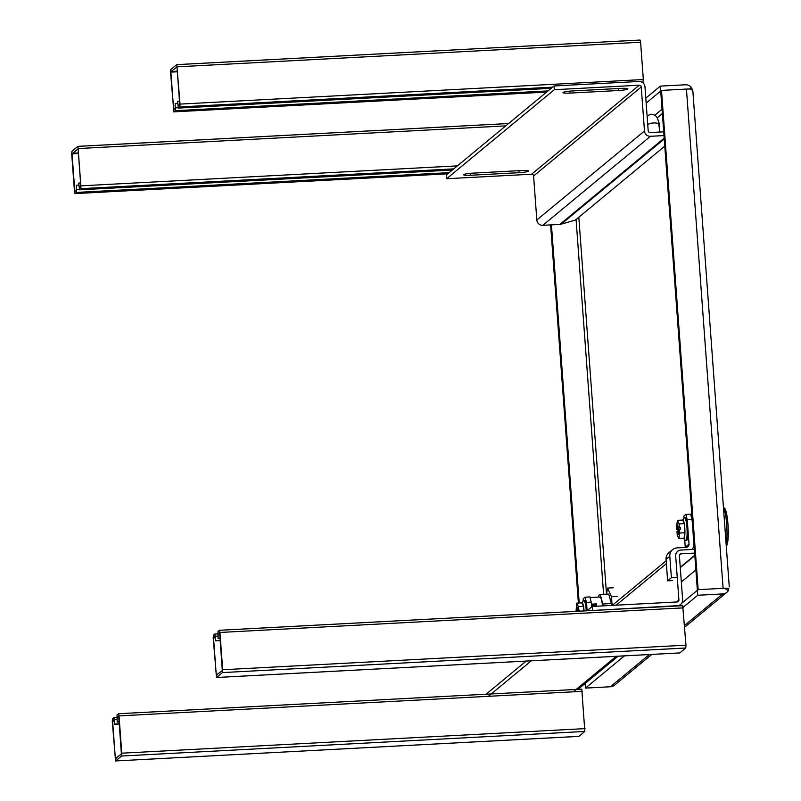 <?xml version="1.0" encoding="UTF-8"?>
<svg xmlns="http://www.w3.org/2000/svg" width="801" height="801" viewBox="0 0 801 801"><rect width="100%" height="100%" fill="white"/><g stroke="black" fill="none" stroke-linecap="round" stroke-linejoin="round"><path stroke-width="1.2" d="M692.835 92.145L691.844 89.151A7.509 0.901 175.8 0 0 686.437 89.081L661.506 90.403L660.715 91.054L660.354 86.108L685.286 84.786A7.509 7.349 -129.6 0 1 691.373 87.379L692.675 90.463M697.741 595.253L697.381 590.307L698.172 589.656L723.103 588.335A7.509 0.901 -4.2 0 1 728.51 588.405L728.329 590.707A7.509 7.349 -129.6 0 1 722.682 593.931L697.741 595.253L683.173 607.298M585.12 683.443L585.461 688.099L610.392 686.767A7.509 7.349 50.4 0 0 614.637 685.125L651.764 654.417M691.373 87.379L689.511 89.001M645.796 98.143L660.354 86.108M550.607 224.901L578.382 603.033M624.43 655.869L585.461 688.099M728.51 588.405L725.556 588.815L728.329 590.707M661.506 90.403L698.172 589.656M681.741 603.243L697.381 590.307L660.715 91.054L646.157 103.089M551.438 224.851L579.213 602.983M694.647 553.09L681.13 553.811A1.892 1.852 -129.6 0 0 679.408 555.784L682.632 599.779A5.677 5.557 -129.6 0 1 677.466 605.686L592.149 610.502M531.313 660.805L488.65 696.079M486.097 694.217L526.177 661.085M577.191 611.293L577.241 607.198L577.531 611.093L578.622 610.192L578.362 606.647L576.77 603.113L581.987 602.843L583.458 600.75A11.424 1.892 87 0 1 583.609 600.59A11.424 1.892 87 0 1 583.829 600.5L584.59 600.45A11.424 1.892 87 0 1 587.023 610.762L592.249 606.447L592.52 610.192M592.249 606.447L677.185 601.952A1.892 1.852 -129.6 0 0 678.908 599.979L675.684 555.974A5.677 5.557 -129.6 0 1 680.85 550.067L694.377 549.346M695.889 569.922L681.331 581.957M683.774 518.537L683.964 515.934L685.826 514.402L690.632 514.142L692.064 519.909A14.048 2.323 87 0 1 692.314 521.361L693.826 543.859A8.04 7.87 -129.6 0 1 692.044 549.476M677.946 530.763L677.856 529.441L676.815 529.491L677.916 528.59L677.626 524.685L678.247 528.31L679.348 527.408L679.088 523.864L677.486 520.33L682.702 520.059L684.174 517.967A11.424 1.892 87 0 1 684.324 517.806A11.424 1.892 87 0 1 684.545 517.716L685.316 517.666A11.424 1.892 87 0 1 687.769 528.28A11.424 1.892 87 0 1 686.747 540.395A11.424 1.892 87 0 1 686.527 540.485L685.756 540.525A11.424 1.892 87 0 1 685.366 540.315L683.653 538.392M684.545 517.716A11.424 1.892 87 0 1 686.998 528.32A11.424 1.892 87 0 1 685.986 540.435A11.424 1.892 87 0 1 685.756 540.525M726.157 544.53A20.696 3.424 -93 0 0 726.687 524.395A20.696 3.424 -93 0 0 723.433 507.373M726.277 546.062L726.507 545.801A19.124 3.164 -93 0 0 727.989 524.515A19.124 3.164 -93 0 0 724.505 508.154L723.413 507.153M692.064 519.909L692.184 521.471M685.826 514.402L687.218 519.599L692.024 519.338M685.266 547.443A3.154 3.084 50.4 0 0 685.255 547.223L684.695 539.564M672.439 580.585L667.623 580.845L666.052 559.358A8.04 7.87 -129.6 0 1 668.845 552.75L672.6 549.636A8.04 7.87 -129.6 0 1 677.135 547.874L686.137 547.403A3.154 3.084 50.4 0 0 689.02 544.119L687.218 519.599M676.194 577.481L671.388 577.731L669.806 556.254A8.04 7.87 -129.6 0 1 672.6 549.636M667.623 580.845L671.388 577.731M682.702 520.059L682.682 520.099A9.191 1.522 87 0 1 684.234 523.554L684.264 523.704A9.191 1.522 87 0 1 684.925 532.635L684.915 532.825A9.191 1.522 87 0 1 684.014 538.302L678.827 538.652L679.759 533.025L684.975 532.745M684.014 538.302L684.915 532.825M684.925 532.635L684.264 523.704M684.234 523.554L682.682 520.099M679.348 527.408L680.379 527.348L680.53 529.431L678.397 530.392L678.687 534.297L678.067 530.673L676.975 531.574L677.235 535.118L678.827 538.652M679.759 533.025L679.498 529.491M679.088 523.864L684.304 523.594M677.486 520.33L676.555 525.957L676.815 529.491M678.247 528.31L680.379 527.348M678.928 528.28L677.916 528.59M678.948 528.53L677.856 529.441M583.048 601.321L583.248 598.717L585.1 597.186L589.916 596.925L591.348 602.692A14.048 2.323 87 0 1 591.599 604.144L596.465 603.884A14.048 2.323 87 0 1 596.775 606.207M602.572 605.906A14.048 2.323 -93 0 0 599.919 597.015L590.077 597.536M603.003 605.876A16.541 2.743 -93 0 0 602.783 603.994L600.319 594.783A16.541 2.743 -93 0 0 599.789 594.522A16.541 2.743 -93 0 0 598.727 596.104L598.647 597.075M596.465 603.884L594.913 605.166A6.568 1.091 87 0 1 595.303 606.287M591.348 602.692L591.599 604.144M594.913 605.166L591.549 605.346M591.468 604.254L591.659 606.938M600.319 594.783L608.85 594.332A16.541 2.743 -93 0 0 608.329 594.072L599.789 594.522M608.85 594.332L611.323 603.543L602.783 603.994M611.543 605.426A16.541 2.743 -93 0 0 611.323 603.543M585.1 597.186L586.492 602.382L591.308 602.122M587.103 610.702L586.492 602.382M612.114 605.396L611.483 596.765L607.548 588.074L606.547 594.162M607.548 588.074L613.346 587.764M611.483 596.765L617.271 596.455M583.829 600.5A11.424 1.892 87 0 1 586.262 610.813M581.987 602.843L581.957 602.883A9.191 1.522 87 0 1 583.518 606.337L583.549 606.487A9.191 1.522 87 0 1 584.069 610.933M583.879 610.943L583.549 606.487M583.518 606.337L581.957 602.883M578.362 606.647L583.589 606.377M578.622 610.192L579.664 610.132L579.734 611.163M576.77 603.113L576.029 611.363M577.531 611.093L579.664 610.132M76.325 185.221L76.285 190.438L74.783 191.139L72.04 153.852L78.148 148.806L80.881 186.092L79.449 187.824L78.698 183.269L79.549 189.827L80.981 188.656L77.927 146.353L71.94 151.279L71.73 154.112L74.463 191.399L74.994 193.582L76.435 192.42L76.325 185.221L78.828 185.091M80.651 182.918L79.009 183.008M177.301 66.813L640.59 42.243L643.333 79.529L180.045 104.1L176.771 64.621L170.783 69.557L170.573 72.38L173.847 111.86L546.632 92.085L173.847 111.86M180.045 104.1L179.825 106.923L178.393 108.095L177.542 101.537L178.172 105.642L178.893 105.602M177.331 71.78L170.883 72.12L173.627 109.407L175.139 108.706L175.169 103.489L175.279 110.688L173.897 111.83M170.883 72.12L170.933 71.529L177.291 71.189M178.172 105.642L179.724 104.36L176.991 67.074L170.933 71.529M640.59 42.243L640.059 40.05L176.831 64.641M643.333 79.529L642.742 82.663M175.169 103.489L177.672 103.359M179.494 101.186L177.852 101.276M685.756 648.009L679.819 652.915L216.53 677.486L222.468 672.58L685.756 648.009L685.966 645.175L222.678 669.746L222.468 672.58M216.53 677.486L213.206 638.027L213.426 635.203L214.858 634.032L215.399 640.85L214.968 636.024L213.567 637.175L215.119 637.095M219.714 633.921L218.072 634.002L218.082 638.637L217.972 631.438L219.414 630.277L219.945 632.46L222.678 669.746M218.072 634.002L218.122 633.421L219.674 633.331M215.169 637.686L213.527 637.766L216.26 675.053L222.318 670.597L219.624 632.72L218.122 633.421M213.527 637.766L213.567 637.175M219.464 630.287L682.702 605.706L685.966 645.175M218.082 638.637L220.055 638.527M218.393 638.377L220.035 638.287M220.205 640.6L215.399 640.85M220.185 640.359L215.709 640.59M115.614 760.93L121.552 756.024L584.84 731.443L578.903 736.359L115.564 760.95L112.29 721.471L112.51 718.647L113.892 717.496L114.473 719.668L116.976 719.538M584.84 731.443L581.786 689.14L118.548 713.731M585.05 728.62L121.762 753.19L121.552 756.024M121.762 753.19L119.029 715.904L118.498 713.721L117.056 714.882L117.166 722.081L119.139 721.971M118.798 717.366L117.156 717.446L117.166 722.081M117.156 717.446L118.708 716.164L121.402 754.041L115.344 758.497L112.611 721.21L114.052 719.468L114.483 724.294L114.473 719.668M119.269 723.804L114.793 724.034M119.289 724.044L114.483 724.294M117.477 721.821L119.119 721.731M554.022 85.967L554.302 89.712L446.648 178.723L446.377 174.978L554.022 85.967L638.968 81.462A5.677 5.557 -129.6 0 1 644.965 86.788L648.199 130.783A1.892 1.852 -129.6 0 0 650.192 132.555L663.719 131.835M554.302 89.712L639.238 85.206A1.892 1.852 -129.6 0 1 641.241 86.979L644.475 130.984A5.677 5.557 50.4 0 0 650.472 136.3L663.989 135.579M446.648 178.723L531.594 174.218A1.892 1.852 50.4 0 1 533.586 175.99L536.82 219.995A5.677 5.557 50.4 0 0 542.818 225.311L559.889 224.41A5.677 5.557 50.4 0 0 561.131 224.19L575.398 220.055L664.77 146.162M569.871 93.096A8.19 0.981 -4.2 0 1 562.993 92.626A8.19 0.981 -4.2 0 1 572.455 90.954L620.975 88.38A8.19 0.981 -4.2 0 1 627.854 88.851A8.19 0.981 -4.2 0 1 618.392 90.523L569.871 93.096L569.731 91.154M519.028 172.686L470.497 175.259A8.19 0.981 -4.2 0 1 463.619 174.788A8.19 0.981 -4.2 0 1 473.081 173.116L521.611 170.543A8.19 0.981 -4.2 0 1 528.49 171.013A8.19 0.981 -4.2 0 1 519.028 172.686L518.878 170.693M658.082 120.33A9.352 9.151 -129.6 0 1 659.213 124.155L659.794 132.045L658.853 124.556A6.098 2.253 -6.9 0 0 653.616 122.953A6.098 2.253 -6.9 0 0 647.739 124.566M722.682 593.931L684.525 625.481M649.361 654.547L610.392 686.767M686.437 89.081L723.103 588.335M657.14 117.867L662.367 113.542M606.507 594.162L578.823 217.221M662.057 109.236L654.767 115.254M603.604 594.322L576.079 219.494M573.586 691.583L616.249 656.299M616.169 605.186L666.372 563.674M678.908 599.979L676.485 601.982M680.249 567.268L694.807 555.223M681.13 553.811L679.458 555.193M694.827 555.584L680.269 567.619M685.255 547.223L689.02 544.119M666.052 559.358L669.806 556.254M508.595 123.534L77.977 146.373M78.458 148.545L505.761 125.877M76.435 192.42L449.191 172.646M79.309 189.457L76.646 189.597M74.994 193.582L447.789 173.817L75.044 193.562M457.381 165.877L81.201 185.832M80.981 188.656L453.746 168.881M452.355 170.032L79.599 189.807M79.329 187.374L80.04 187.334M72.09 153.261L78.448 152.921M74.783 191.139L75.494 191.099M78.488 153.502L72.04 153.852M178.393 108.095L551.178 88.32L178.443 108.075M179.825 106.923L552.59 87.159M642.372 82.393L643.123 82.353M175.279 110.688L548.044 90.913M178.152 107.724L175.489 107.865M173.627 109.407L174.338 109.367M214.858 634.032L217.742 633.881L214.908 634.052M215.389 636.224L217.892 636.094M219.945 632.46L683.233 607.889M216.26 675.053L216.971 675.023M119.029 715.904L582.317 691.333M116.826 717.346L113.992 717.496M112.651 720.62L114.203 720.54M115.344 758.497L116.055 758.467M114.253 721.12L112.611 721.21M117.206 716.865L118.758 716.775M618.392 90.523L618.242 88.531M470.497 175.259L470.357 173.316M561.131 224.19L664.239 138.943M664.179 138.172L559.889 224.41M542.818 225.311L650.472 136.3M644.475 130.984L536.82 219.995M533.586 175.99L641.241 86.979M639.238 85.206L531.594 174.218M684.655 627.233L726.918 592.279M729.27 586.913L692.885 91.364M680.66 604.445L678.898 605.906M618.062 656.209L577.982 689.351M666.162 560.81L612.244 605.386M690.792 514.753L691.834 514.693M647.098 115.845L650.983 114.243C654.948 114.903 658.102 115.805 658.853 124.556M508.625 123.514L77.927 146.353M452.335 170.052L79.549 189.827M176.771 64.621L640.059 40.05M216.48 677.506L679.769 652.935M219.414 630.277L682.702 605.706M578.853 736.379L115.564 760.95M581.786 689.14L118.498 713.721M116.816 717.326L113.942 717.476"/></g></svg>
